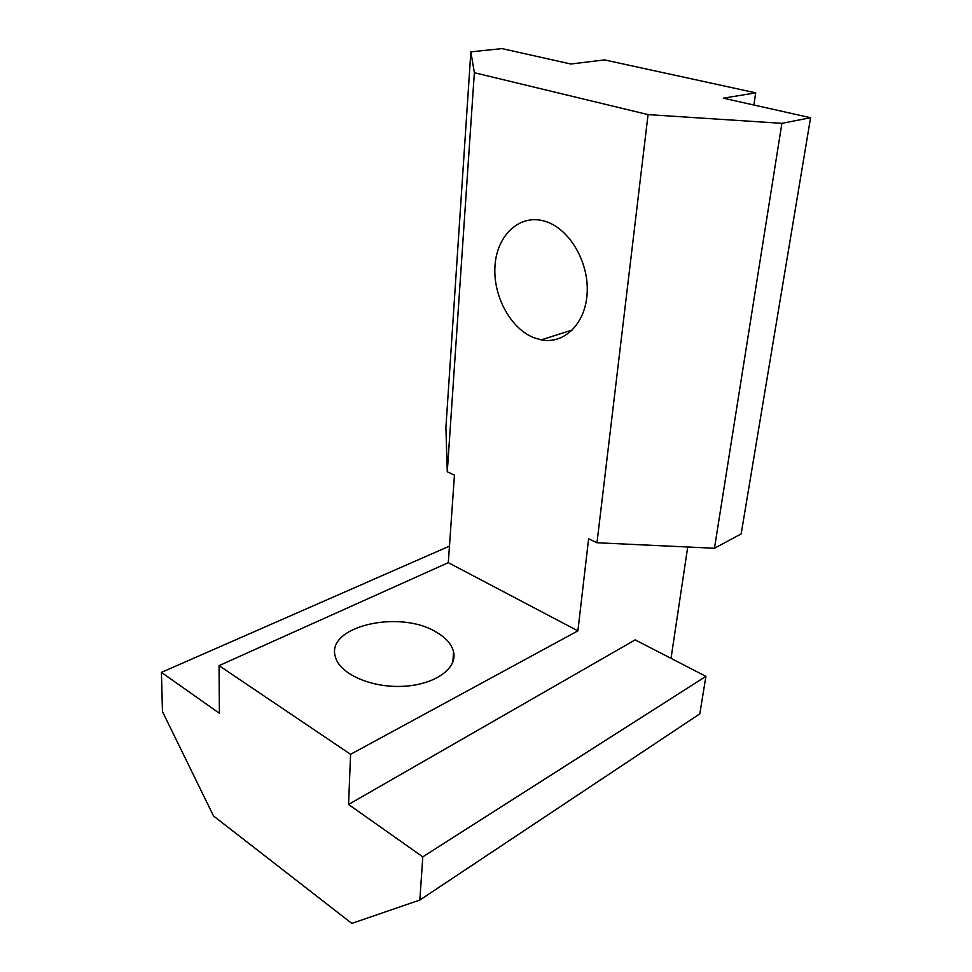 <?xml version="1.0" encoding="UTF-8"?>
<svg xmlns="http://www.w3.org/2000/svg" width="972" height="972" viewBox="0 0 972 972"><rect width="100%" height="100%" fill="white"/><g stroke="black" fill="none" stroke-linecap="round" stroke-linejoin="round"><path stroke-width="1.46" d="M545.268 221.361C569.155 228.517 588.813 261.59 587.185 292.499C585.849 323.506 564.355 344.489 541.27 339.86L534.515 337.952C510.628 328.998 492.683 295.853 495.015 265.526C497.008 235.103 519.692 213.646 544.745 221.203L545.268 221.361M436.331 632.177C445.978 637.741 451.725 644.327 453.572 651.896C457.569 668.444 434.824 684.81 403.125 686.305C371.486 688.018 340.018 674.094 335.51 657.242C324.891 626.357 399.686 609.201 436.331 632.177M753.883 105.012L755.706 92.838L604.548 59.912L570.783 64.006L502.002 48.6L470.861 51.856L474.36 72.718L447.278 471.76L454.446 475.15L448.299 562.654L219.052 665.626L219.38 713.278L161.425 672.381L162.47 711.589L213.536 815.994L351.815 923.4L419.831 900.048L699.804 713.861L705.915 676.354L422.796 856.854L348.559 804.464L635.166 639.88L705.915 676.354M419.831 900.048L422.796 856.854M161.425 672.381L449.453 546.13M474.36 72.718L648.057 114.611L781.889 123.335L714.456 548.244L596.978 542.765L588.607 538.804L577.89 630.864L350.576 754.321L348.559 804.464M648.057 114.611L596.978 542.765M781.889 123.335L810.575 117.721L741.15 533.932L714.456 548.244M810.575 117.721L723.362 98.184L755.706 92.838M470.861 51.856L445.905 427.583L447.278 471.76M671.032 658.372L687.714 547.005M448.299 562.654L577.89 630.864M219.052 665.626L350.576 754.321M541.27 339.86L572.544 329.909M452.806 662.187L453.572 651.896"/></g></svg>
